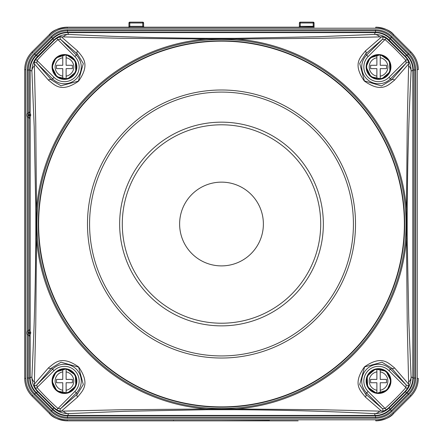 <?xml version="1.0" encoding="UTF-8"?>
<svg xmlns="http://www.w3.org/2000/svg" width="443" height="443" viewBox="0 0 443 443"><rect width="100%" height="100%" fill="white"/><g stroke="black" fill="none" stroke-linecap="round" stroke-linejoin="round"><path stroke-width="0.66" d="M221.5 89.995A134.019 134.019 0 0 0 105.44 291.023A134.019 134.019 0 0 0 337.56 291.023A134.019 134.019 0 0 0 221.5 89.995A134.019 134.019 0 0 0 105.44 291.023A134.019 134.019 0 0 0 337.56 291.023A134.019 134.019 0 0 0 221.5 89.995M34.117 384.923L35.722 388.832L37.843 391.33A8.378 1.174 134.8 0 0 37.788 391.872C33.884 387.963 31.924 382.996 31.902 376.971C33.43 343.491 35.279 307.337 35.811 238.212L35.811 209.816L34.211 127.063L31.902 71.057C31.924 65.027 33.884 60.06 37.788 56.15L53.636 40.302C57.546 36.398 62.518 34.432 68.543 34.41C102.023 35.944 138.177 37.788 207.302 38.325A8.378 1.606 90.3 0 0 206.687 39.039L120.889 38.264L61.372 36.858M34.117 63.1A2.093 1.971 139.2 0 1 36.852 63.133L51.471 79.939L60.968 85.815L78.367 81.119L83.312 63.532L77.431 53.98L60.619 39.366A2.093 1.971 130.8 0 1 60.586 36.631L61.367 36.863L77.658 51C82.276 57.081 90.981 63.598 78.505 81.207C60.962 93.368 54.6 84.807 48.486 80.172L34.349 63.881L34.117 63.1L35.722 59.196L54.046 77.364A14.713 14.713 0 0 0 74.85 77.364A14.713 14.713 0 0 0 74.85 56.56L57.906 39.615L60.619 39.366L76.334 55.076A16.806 16.806 0 0 1 76.334 78.843A16.806 16.806 0 0 1 52.567 78.843L36.852 63.133L37.101 60.42A246.507 246.507 0 0 1 57.906 39.615L56.682 38.231L54.179 40.357L35.722 59.196M34.344 63.886L35.75 123.364L36.525 209.201A185.567 185.567 0 0 1 206.687 39.039L236.313 39.039A185.567 185.567 0 0 1 406.475 209.201L406.475 238.827A8.378 1.606 -0.3 0 0 407.189 238.212L408.789 320.959L411.098 376.971C411.076 382.996 409.116 387.963 405.212 391.872L389.364 407.726C385.454 411.63 380.482 413.59 374.457 413.612C340.977 412.079 304.823 410.235 235.698 409.703L207.302 409.703L124.549 411.303L68.543 413.612C62.518 413.59 57.546 411.63 53.636 407.726L37.788 391.872L36.237 392.515L52.999 409.277L53.636 407.726A8.378 1.174 135.2 0 0 54.179 407.665L56.682 409.792L74.85 391.468A14.713 14.713 0 0 0 74.85 370.658A14.713 14.713 0 0 0 54.046 370.658L52.567 369.18A16.806 16.806 0 0 1 76.334 369.18A16.806 16.806 0 0 1 76.334 392.947L60.619 408.656L57.906 408.413A246.507 246.507 0 0 1 37.101 387.603L36.852 384.889A2.093 1.971 -139.2 0 1 34.117 384.928L34.349 384.147L48.486 367.851C54.572 363.238 61.084 354.527 78.693 367.009C90.854 384.552 82.293 390.909 77.658 397.028L61.367 411.159L60.586 411.397A2.093 1.971 -130.8 0 1 60.619 408.656L77.431 394.043L83.301 384.546L78.605 367.147L61.018 362.197L51.471 368.083A2.093 1.949 -138.8 0 1 48.486 367.851M236.23 40.036A184.565 184.565 0 0 0 37.085 216.644A184.565 184.565 0 0 0 221.5 408.573A184.565 184.565 0 0 0 405.915 231.384A184.565 184.565 0 0 0 236.23 40.036M35.811 238.212A8.378 1.606 0.3 0 0 36.525 238.827L36.525 209.201A8.378 1.606 -0.3 0 0 35.811 209.816M408.656 384.142L407.25 324.664L406.475 238.827A185.567 185.567 0 0 1 236.313 408.989L206.687 408.989A8.378 1.606 89.7 0 0 207.302 409.703M61.372 411.17L120.85 409.758L206.687 408.989A185.567 185.567 0 0 1 36.525 238.827L35.756 324.625L34.344 384.142M235.698 409.703A8.378 1.606 90.3 0 0 236.313 408.989L322.111 409.758L381.628 411.165M382.414 411.397L381.633 411.159L365.342 397.028C360.724 390.942 352.019 384.43 364.495 366.821C382.038 354.66 388.4 363.216 394.514 367.851L408.651 384.147L408.883 384.928A2.093 1.971 139.2 0 1 406.148 384.889L405.899 387.603L388.954 370.658A14.713 14.713 0 0 0 368.15 370.658A14.713 14.713 0 0 0 368.15 391.468L385.094 408.413L382.381 408.656A2.093 1.971 130.8 0 1 382.414 411.397L386.318 409.792L388.821 407.665L405.157 391.33L407.278 388.832L405.899 387.603A246.507 246.507 0 0 1 385.094 408.413L386.318 409.792M207.302 38.325L235.698 38.325L318.451 36.719L374.457 34.41C380.482 34.432 385.454 36.398 389.364 40.302L405.212 56.15C409.116 60.06 411.076 65.027 411.098 71.057C409.57 104.531 407.721 140.691 407.189 209.816A8.378 1.606 0.3 0 0 406.475 209.201L407.244 123.403L408.656 63.886M382.414 36.631A2.093 1.971 -130.8 0 1 382.381 39.366L365.569 53.98L359.699 63.482L364.395 80.881L381.495 85.942L391.529 79.939L406.148 63.133A2.093 1.971 -139.2 0 1 408.883 63.1L408.651 63.881L394.514 80.172C388.428 84.79 381.916 93.495 364.307 81.019C352.146 63.476 360.707 57.114 365.342 51L381.633 36.863L382.414 36.631L386.318 38.236L368.15 56.56A14.713 14.713 0 0 0 368.15 77.364A14.713 14.713 0 0 0 388.954 77.364L405.899 60.42L406.148 63.133L390.433 78.843A16.806 16.806 0 0 1 366.666 78.843A16.806 16.806 0 0 1 366.666 55.076L382.381 39.366L385.094 39.615A246.507 246.507 0 0 1 405.899 60.42L407.278 59.196L405.157 56.693L386.318 38.236M381.628 36.858L322.15 38.264L236.313 39.039A8.378 1.606 89.7 0 0 235.698 38.325M77.658 397.028A2.093 1.949 -131.2 0 1 77.431 394.043L74.85 391.468M30.107 116.797L28.729 115.418A0.421 0.421 180 0 1 28.729 114.831L30.107 113.447L30.761 114.831L30.107 116.797L30.107 331.226L30.761 332.604L30.107 334.576L30.107 377.713L31.902 376.971A8.378 7.409 -177.2 0 0 34.249 382.054M34.249 65.974A8.378 7.409 -2.8 0 0 31.902 71.057L30.107 70.31L30.107 113.447M30.107 70.31A20.948 20.943 -157.5 0 1 36.237 55.508L37.788 56.15A8.378 1.174 45.2 0 0 37.843 56.693M54.179 40.357A8.378 1.174 44.8 0 0 53.636 40.302L52.999 38.751L36.237 55.508M52.999 38.751A20.948 20.943 -112.5 0 1 67.801 32.621L68.543 34.41A8.378 7.409 92.8 0 0 63.46 36.763M379.54 36.763A8.378 7.409 87.2 0 0 374.457 34.41L375.199 32.621L67.801 32.621M375.199 32.621A20.948 20.943 -67.5 0 1 390.001 38.751L389.364 40.302A8.378 1.174 135.2 0 0 388.821 40.357M405.157 56.693A8.378 1.174 134.8 0 0 405.212 56.15L406.763 55.508L390.001 38.751M406.763 55.508A20.948 20.943 -22.5 0 1 412.893 70.31L411.098 71.057A8.378 7.409 -177.2 0 0 408.751 65.974M408.751 382.054A8.378 7.409 -2.8 0 0 411.098 376.971L412.893 377.713L412.893 70.31M412.893 377.713A20.948 20.943 22.5 0 1 406.763 392.515L405.212 391.872A8.378 1.174 45.2 0 0 405.157 391.33M388.821 407.665A8.378 1.174 44.8 0 0 389.364 407.726L390.001 409.277L406.763 392.515M390.001 409.277A20.948 20.943 67.5 0 1 375.199 415.407L374.457 413.612A8.378 7.409 92.8 0 0 379.54 411.265M63.46 411.265A8.378 7.409 87.2 0 0 68.543 413.612L67.801 415.407L375.199 415.407M67.801 415.407A20.948 20.943 112.5 0 1 52.999 409.277M36.237 392.515A20.948 20.943 157.5 0 1 30.107 377.713M30.107 334.576L28.729 333.197A0.421 0.421 180 0 1 28.729 332.604L30.107 331.226M56.682 409.792L60.586 411.397M54.046 370.658L35.722 388.832M37.843 391.33L54.179 407.665M54.046 77.364L51.471 79.939A2.093 1.949 138.8 0 0 48.486 80.172M60.586 36.625L56.682 38.236M74.85 56.56L77.431 53.98A2.093 1.949 -48.8 0 1 77.658 51M368.15 56.56L365.569 53.98A2.093 1.949 -131.2 0 0 365.342 51M408.883 63.1L407.278 59.196M388.954 77.364L391.529 79.939A2.093 1.949 41.2 0 1 394.514 80.172M394.514 367.851A2.093 1.949 138.8 0 1 391.529 368.083L382.032 362.213L364.633 366.909L359.688 384.496L365.569 394.043A2.093 1.949 131.2 0 1 365.342 397.028M407.278 388.832L408.883 384.923M221.5 420.85L269.416 420.606M298.139 420.85L67.214 420.85C58.41 419.903 52.473 417.45 49.411 413.48L32.057 396.125C27.278 391.169 24.83 385.249 24.703 378.366L24.703 69.662C24.83 62.779 27.278 56.859 32.057 51.903L49.411 34.548C52.473 30.578 58.41 28.119 67.214 27.178L313.893 27.178M28.38 334.742L29.736 336.276L29.736 378.029A20.893 20.893 0 0 0 35.855 392.803L52.711 409.659A20.893 20.893 0 0 0 67.486 415.778L375.514 415.778A20.893 20.893 0 0 0 390.289 409.659L407.145 392.803A20.893 20.893 0 0 0 413.264 378.029L413.264 70A20.893 20.893 0 0 0 407.145 55.225L390.289 38.369A20.893 20.893 0 0 0 375.514 32.25L67.486 32.25A20.893 20.893 0 0 0 52.711 38.369L35.855 55.225A20.893 20.893 0 0 0 29.736 70L29.736 111.752L28.38 113.281A4.28 4.28 0 0 0 28.38 116.969L29.736 118.497L29.736 329.526L28.38 331.059A4.28 4.28 0 0 0 28.38 334.742L28.291 378.029A22.338 22.338 0 0 0 34.831 393.827L35.889 392.769L52.745 409.625A20.849 20.849 0 0 0 67.486 415.733L375.514 415.733A20.849 20.849 0 0 0 390.255 409.625L407.111 392.769A20.849 20.849 0 0 0 413.219 378.029L413.219 70A20.849 20.849 0 0 0 407.111 55.253L390.255 38.397A20.849 20.849 0 0 0 375.514 32.295L67.486 32.295A20.849 20.849 0 0 0 52.745 38.397L35.889 55.253A20.849 20.849 0 0 0 29.781 70L29.781 113.779M28.38 116.969L28.38 331.059M286.416 27.178L221.5 27.178M313.218 26.929L298.56 27.178L300.232 27.178L300.232 26.336L313.218 26.336L313.218 26.929L313.976 27.256L314.054 22.986A0.836 0.836 0 0 0 313.218 22.15A0.836 0.836 0 0 1 314.054 22.986L314.054 27.178M129.782 27.178L129.782 26.336L142.768 26.336L142.768 22.986L129.782 22.986L129.782 26.336L128.946 26.336L128.946 22.986A0.836 0.836 0 0 1 129.782 22.15L142.768 22.15A0.836 0.836 0 0 1 143.604 22.986L143.604 26.336A0.836 0.836 0 0 0 144.44 27.178M128.946 26.336L128.946 27.339M29.781 116.47L29.781 331.552M29.781 334.249L29.781 378.029A20.849 20.849 0 0 0 35.889 392.769M29.742 331.591L29.736 329.526A4.186 4.186 0 0 0 29.742 336.265L29.742 334.21M29.742 113.812L29.736 111.752M29.736 118.497L29.742 116.437M375.786 28.225L375.786 27.178C384.59 28.119 390.527 30.578 393.589 34.548L410.943 51.903C415.722 56.859 418.17 62.779 418.297 69.662L417.251 69.662C417.14 63.067 414.792 57.391 410.201 52.645L392.847 35.285C388.096 30.694 382.409 28.335 375.786 28.225L67.214 28.225C60.597 28.335 54.91 30.689 50.153 35.285L32.799 52.645C28.214 57.385 25.86 63.061 25.749 69.662L25.749 378.366C25.86 384.961 28.208 390.632 32.799 395.383L50.153 412.738C54.904 417.334 60.591 419.687 67.214 419.803L375.786 419.803C382.403 419.693 388.09 417.334 392.847 412.738L410.201 395.383C414.786 390.637 417.14 384.967 417.251 378.366L417.251 69.662M417.251 378.366L418.297 378.366C418.17 385.244 415.722 391.163 410.943 396.125L393.589 413.48C390.527 417.45 384.59 419.903 375.786 420.85L375.786 419.803M300.232 22.15L313.218 22.15L313.218 22.986L300.232 22.986L300.232 26.336L299.396 26.336L299.396 22.986L300.232 22.986L300.232 22.15A0.836 0.836 0 0 0 299.396 22.986A0.836 0.836 0 0 1 300.232 22.15M314.054 27.339L314.054 26.336M29.781 70L28.291 70L28.38 113.281M29.742 118.486A4.186 4.186 0 0 1 29.742 111.763M129.19 26.336L129.024 27.256L129.782 26.929M299.396 26.336A0.836 0.836 0 0 1 298.56 27.178A0.836 0.836 0 0 0 299.396 26.336M314.054 22.986L313.218 22.986L313.218 26.336L313.81 26.336M28.291 113.364L27.289 113.164L27.289 70A23.341 23.341 0 0 1 34.122 53.492L50.984 36.636A23.341 23.341 0 0 1 67.486 29.803L375.514 29.803A23.341 23.341 0 0 1 392.016 36.636L408.878 53.492A23.341 23.341 0 0 1 415.711 70L415.711 378.029A23.341 23.341 0 0 1 408.878 394.53L392.016 411.386A23.341 23.341 0 0 1 375.514 418.225L67.486 418.225A23.341 23.341 0 0 1 50.984 411.386L34.122 394.53A23.341 23.341 0 0 1 27.289 378.029L27.289 334.858L28.291 334.659M27.289 334.858A5.327 5.327 0 0 1 27.289 330.943L28.291 331.142M27.289 330.943L27.289 117.085L28.291 116.88M376.877 392.996L376.877 390.255A9.347 9.347 0 0 1 376.877 371.871L376.877 369.13A12.05 12.05 0 0 1 380.227 369.13L380.227 379.391L386.506 379.391L386.506 382.741L380.227 382.741L380.227 392.996A12.05 12.05 0 0 1 376.877 392.996L376.877 382.741L370.592 382.741L370.592 379.391L376.877 379.391L376.877 369.13M380.227 392.996L380.227 390.255A9.347 9.347 0 0 0 380.227 371.871L380.227 369.13M66.123 369.13L66.123 371.871A9.347 9.347 0 0 1 66.123 390.255L66.123 392.996A12.05 12.05 0 0 1 62.773 392.996L62.773 382.741L56.494 382.741L56.494 379.391L62.773 379.391L62.773 369.13A12.05 12.05 0 0 1 66.123 369.13L66.123 379.391L72.408 379.391L72.408 382.741L66.123 382.741L66.123 392.996M62.773 369.13L62.773 371.871A9.347 9.347 0 0 0 62.773 390.255L62.773 392.996M66.123 55.026L66.123 57.767A9.347 9.347 0 0 1 66.123 76.157L66.123 78.898A12.05 12.05 0 0 1 62.773 78.898L62.773 68.637L56.494 68.637L56.494 65.287L62.773 65.287L62.773 55.026A12.05 12.05 0 0 1 66.123 55.026L66.123 65.287L72.408 65.287L72.408 68.637L66.123 68.637L66.123 78.898M62.773 55.026L62.773 57.767A9.347 9.347 0 0 0 62.773 76.157L62.773 78.898M380.227 55.026L380.227 57.767A9.347 9.347 0 0 1 380.227 76.157L380.227 78.898A12.05 12.05 0 0 1 376.877 78.898L376.877 68.637L370.592 68.637L370.592 65.287L376.877 65.287L376.877 55.026A12.05 12.05 0 0 1 380.227 55.026L380.227 65.287L386.506 65.287L386.506 68.637L380.227 68.637L380.227 78.898M376.877 55.026L376.877 57.767A9.347 9.347 0 0 0 376.877 76.157L376.877 78.898M221.5 92.089A131.925 131.925 0 0 0 107.25 289.977A131.925 131.925 0 0 0 335.75 289.977A131.925 131.925 0 0 0 221.5 92.089M221.5 122.163A101.851 101.851 0 0 1 309.707 274.937A101.851 101.851 0 0 1 133.293 274.937A101.851 101.851 0 0 1 221.5 122.163M221.5 124.799A99.215 99.215 0 0 0 135.58 273.619A99.215 99.215 0 0 0 307.42 273.619A99.215 99.215 0 0 0 221.5 124.799M221.5 182.134A41.88 41.88 0 0 0 185.229 244.951A41.88 41.88 0 0 0 257.771 244.951A41.88 41.88 0 0 0 221.5 182.134M221.5 40.822A183.192 183.192 0 0 0 38.308 224.014A183.192 183.192 0 0 0 221.5 407.206A183.192 183.192 0 0 0 404.692 224.014A183.192 183.192 0 0 0 221.5 40.822M221.5 41.138A182.876 182.876 0 0 0 63.127 315.449A182.876 182.876 0 0 0 379.873 315.449A182.876 182.876 0 0 0 221.5 41.138M51.471 368.083L52.567 369.18L36.852 384.889L51.471 368.083M407.189 209.816L407.189 238.212M368.15 391.468L366.666 392.947L382.381 408.656L365.569 394.043L366.666 392.947A16.806 16.806 0 0 1 366.666 369.18A16.806 16.806 0 0 1 390.433 369.18L406.148 384.889L391.529 368.083L388.954 370.658M28.729 114.831L30.761 114.831M30.761 115.418L28.729 115.418M30.761 333.197L28.729 333.197M28.729 332.604L30.761 332.604M29.781 378.029L27.289 378.029M27.289 117.085A5.327 5.327 0 0 1 27.289 113.164M413.219 378.029L414.709 378.029L414.709 70A22.338 22.338 0 0 0 408.169 54.201L391.313 37.345A22.338 22.338 0 0 0 375.514 30.8L67.486 30.8A22.338 22.338 0 0 0 51.687 37.345L34.831 54.201A22.338 22.338 0 0 0 28.291 70L27.289 70M415.711 70L413.219 70M407.111 55.253L408.878 53.492M392.016 36.636L390.255 38.397M375.514 32.295L375.514 29.803M67.486 29.803L67.486 32.295M52.745 38.397L50.984 36.636M34.122 53.492L35.889 55.253M34.122 394.53L34.831 393.827L51.687 410.683L52.745 409.625M67.486 415.733L67.486 417.223L375.514 417.223A22.338 22.338 0 0 0 391.313 410.683L390.255 409.625M375.514 418.225L375.514 415.733M392.016 411.386L391.313 410.683L408.169 393.827L407.111 392.769M408.878 394.53L408.169 393.827A22.338 22.338 0 0 0 414.709 378.029L415.711 378.029M50.984 411.386L51.687 410.683A22.338 22.338 0 0 0 67.486 417.223L67.486 418.225M129.782 22.15L129.782 22.986L128.946 22.986M142.768 22.15L142.768 22.986L143.604 22.986M143.604 26.336L142.768 26.336L142.768 27.178M410.201 52.645L410.943 51.903C415.733 56.854 418.186 62.773 418.303 69.662M392.847 35.285L393.589 34.548L410.943 51.903M418.303 378.366C418.186 385.255 415.733 391.169 410.943 396.125L410.201 395.383M67.214 28.225L67.214 27.178C60.309 27.289 54.378 29.747 49.411 34.548L50.153 35.285M410.943 396.125L393.589 413.48L392.847 412.738M32.799 52.645L32.057 51.903L49.411 34.548M50.153 412.738L49.411 413.48C54.378 418.281 60.309 420.734 67.214 420.85L67.214 419.803M25.749 69.662L24.703 69.662C24.814 62.773 27.267 56.854 32.057 51.903M25.749 378.366L24.703 378.366C24.814 385.255 27.267 391.169 32.057 396.125L32.799 395.383M390.953 381.063A12.404 12.404 0 0 1 376.799 393.345A12.404 12.404 0 0 1 366.2 379.895A12.404 12.404 0 0 1 379.136 368.67A12.404 12.404 0 0 1 390.953 381.063M376.877 369.335A11.85 11.85 0 0 0 376.877 392.791M380.227 392.791A11.85 11.85 0 0 0 380.227 369.335M52.047 381.063A12.404 12.404 0 0 1 66.201 368.781A12.404 12.404 0 0 1 76.8 382.237A12.404 12.404 0 0 1 63.864 393.456A12.404 12.404 0 0 1 52.047 381.063M66.123 392.791A11.85 11.85 0 0 0 66.123 369.335M62.773 369.335A11.85 11.85 0 0 0 62.773 392.791M52.047 66.959A12.404 12.404 0 0 1 66.201 54.683A12.404 12.404 0 0 1 76.8 68.133A12.404 12.404 0 0 1 63.864 79.352A12.404 12.404 0 0 1 52.047 66.959M66.123 78.693A11.85 11.85 0 0 0 66.123 55.231M62.773 55.231A11.85 11.85 0 0 0 62.773 78.693M366.145 66.959A12.404 12.404 0 0 1 380.304 54.683A12.404 12.404 0 0 1 390.898 68.133A12.404 12.404 0 0 1 377.962 79.352A12.404 12.404 0 0 1 366.145 66.959L370.946 76.766L381.639 78.981L389.94 71.893L389.425 60.984L380.493 54.705L370.055 57.917L366.139 66.959M380.227 78.693A11.85 11.85 0 0 0 380.227 55.231M376.877 55.231A11.85 11.85 0 0 0 376.877 78.693M393.589 34.548C388.622 29.747 382.691 27.289 375.786 27.178M393.589 413.48C388.622 418.281 382.691 420.734 375.786 420.85M49.411 413.48L32.057 396.125M173.584 420.606L172.991 420.85M390.964 381.063L386.158 371.256L375.465 369.041L367.158 376.135L367.673 387.044L376.611 393.323L387.049 390.111L390.964 381.063M52.036 381.063L56.842 390.87L67.535 393.085L75.842 385.991L75.327 375.083L66.389 368.803L55.951 372.015L52.036 381.063M52.036 66.959L56.842 76.766L67.535 78.981L75.842 71.893L75.327 60.984L66.389 54.705L55.951 57.917L52.036 66.959"/></g></svg>
